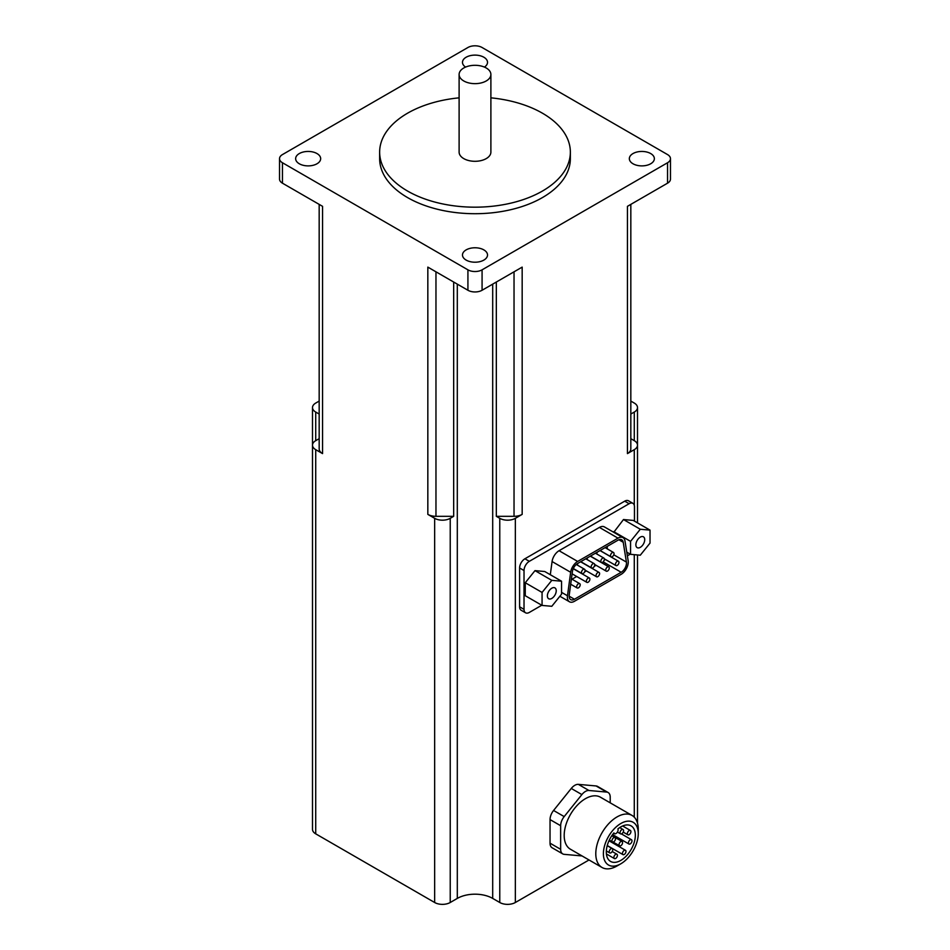 <?xml version="1.0" encoding="UTF-8"?>
<svg xmlns="http://www.w3.org/2000/svg" width="950" height="950" viewBox="0 0 950 950"><rect width="100%" height="100%" fill="white"/><g stroke="black" fill="none" stroke-linecap="round" stroke-linejoin="round"><path stroke-width="1.43" d="M617.904 828.922A20.52 11.851 -60 0 1 631.085 825.871A20.52 11.851 -60 0 1 631.085 849.573A20.52 11.851 -60 0 1 610.565 861.424A20.52 11.851 -60 0 1 613.926 832.889A3.004 1.734 120 0 0 614.484 833.684A3.004 1.734 120 0 0 617.203 832.378A3.004 1.734 120 0 0 617.904 828.922M620.825 823.508A24.664 14.238 120 0 0 603.393 853.717A24.664 14.238 120 0 0 620.825 863.788A24.664 14.238 120 0 0 638.258 833.578A24.664 14.238 120 0 0 620.825 823.508M319.176 401.078L315.721 403.073A11.008 6.353 0 0 0 312.503 407.562L312.503 445.17A11.008 6.353 0 0 0 315.721 449.659L322.549 453.601A11.507 6.65 0 0 1 319.176 448.899L319.176 438.674L315.721 440.669A11.008 6.353 0 0 0 312.503 445.17L312.503 829.338A11.008 6.353 0 0 0 315.721 833.839L434.649 902.5A11.008 6.353 0 0 0 450.229 902.5L457.306 898.415A25.032 14.452 0 0 1 492.694 898.415L499.771 902.5A11.008 6.353 0 0 0 515.351 902.5L589.024 859.964M550.299 574.714L552.081 561.545A10.011 5.783 120 0 1 559.063 550.715L599.414 527.416A10.011 5.783 120 0 1 604.414 526.918L622.998 537.653A10.011 5.783 120 0 0 617.999 538.139L577.648 561.438A10.011 5.783 120 0 0 570.665 572.268L567.482 595.769A10.011 5.783 120 0 0 569.454 601.778A10.011 5.783 120 0 0 574.453 601.291L621.181 574.311A10.011 5.783 120 0 0 628.164 560.737L624.969 540.918A10.011 5.783 120 0 0 622.998 537.653M634.457 521.134L634.457 506.777A7.505 4.334 120 0 0 632.902 503.334A7.505 4.334 120 0 0 629.137 503.714L529.328 561.331A7.505 4.334 120 0 0 524.02 570.534L524.02 609.354A7.505 4.334 120 0 0 525.576 612.797A7.505 4.334 120 0 0 529.328 612.429L541.761 605.245M627.368 555.821L629.137 554.8A7.505 4.334 120 0 0 630.147 554.099M534.992 570.629L544.73 571.508L561.545 581.21L551.808 580.343L534.992 570.629L525.255 582.742L525.255 595.721L542.07 605.423L551.808 606.29L561.545 594.189L561.545 581.21M623.485 519.543L633.211 520.41L650.026 530.124L640.288 529.257L623.485 519.543L613.748 532.309M312.503 407.562A11.008 6.353 0 0 0 315.721 412.062L319.176 414.046M434.649 902.5L434.649 518.32A11.008 6.353 0 0 0 450.229 518.32L453.673 516.325L453.673 282.043M499.771 902.5L499.771 518.32L496.327 516.325L496.327 282.043M499.771 518.32A11.008 6.353 0 0 0 515.351 518.32L522.168 514.378L522.168 267.116L482.077 290.261L482.077 269.836L667.541 162.747A10.011 5.783 0 0 0 670.474 158.662A10.011 5.783 0 0 0 667.541 154.577L482.077 47.5A10.011 5.783 0 0 0 467.923 47.5L282.459 154.577A10.011 5.783 0 0 0 279.526 158.662A10.011 5.783 0 0 0 282.459 162.747L467.923 269.836A10.011 5.783 0 0 0 482.077 269.836M630.824 438.674L634.279 440.669L634.279 412.062A11.008 6.353 0 0 0 637.498 407.562A11.008 6.353 0 0 0 634.279 403.073L630.824 401.078M634.279 412.062L630.824 414.046M634.279 505.305L634.279 449.659A11.008 6.353 0 0 0 637.498 445.17A11.008 6.353 0 0 0 634.279 440.669M459.111 97.838A95.356 55.053 0 0 0 379.644 152.131A95.356 55.053 0 0 0 407.574 191.057A95.356 55.053 0 0 0 511.492 202.991A95.356 55.053 0 0 0 570.356 152.131A95.356 55.053 0 0 0 490.889 97.838M379.644 152.131L379.644 158.662A95.356 55.053 0 0 0 407.574 197.588A95.356 55.053 0 0 0 511.492 209.523A95.356 55.053 0 0 0 570.356 158.662L570.356 152.131M459.111 74.468L459.111 152.131A15.889 9.179 0 0 0 463.766 158.614A15.889 9.179 0 0 0 481.08 160.598A15.889 9.179 0 0 0 490.889 152.131L490.889 74.468A15.889 9.179 0 0 0 475 65.301A15.889 9.179 0 0 0 459.111 74.468A15.889 9.179 0 0 0 463.766 80.964A15.889 9.179 0 0 0 481.08 82.947A15.889 9.179 0 0 0 490.889 74.468M279.526 158.662L279.526 179.099A10.011 5.783 0 0 0 282.459 183.184L282.459 162.747M482.077 290.261A10.011 5.783 0 0 1 467.923 290.261L427.832 267.116L427.832 514.378A11.507 6.65 0 0 0 435.967 516.325L453.673 516.325M322.549 453.601L322.549 206.328L282.459 183.184M434.649 518.32L427.832 514.378M610.209 802.833L610.209 797.109A10.011 5.783 120 0 0 608.131 792.526L597.514 786.398A10.011 5.783 120 0 0 596.054 785.947L578.348 784.367A10.011 5.783 120 0 0 571.271 788.453L553.577 810.469A10.011 5.783 120 0 0 550.038 819.589L550.038 843.184A10.011 5.783 120 0 0 552.104 847.768L562.732 853.896A10.011 5.783 120 0 0 564.193 854.347L581.887 855.926A10.011 5.783 120 0 0 582.053 855.938M632.902 503.334L628.472 500.781A7.505 4.334 120 0 0 624.72 501.161L524.911 558.778A7.505 4.334 120 0 0 519.602 567.981L519.602 606.801A7.505 4.334 120 0 0 521.146 610.244L525.576 612.797M670.474 158.662L670.474 179.099A10.011 5.783 0 0 1 667.541 183.184L627.451 206.328L627.451 453.601A11.507 6.65 0 0 0 630.824 448.899L630.824 204.393M634.279 449.659L627.451 453.601M632.997 163.768A12.516 7.22 0 0 0 646.641 165.336A12.516 7.22 0 0 0 654.36 158.662A12.516 7.22 0 0 0 641.844 151.442A12.516 7.22 0 0 0 629.339 158.662A12.516 7.22 0 0 0 632.997 163.768M484.429 67.082A12.516 7.22 0 0 0 487.516 62.332A12.516 7.22 0 0 0 475 55.112A12.516 7.22 0 0 0 462.484 62.332A12.516 7.22 0 0 0 465.571 67.082M466.153 260.098A12.516 7.22 0 0 0 479.786 261.666A12.516 7.22 0 0 0 487.516 254.992A12.516 7.22 0 0 0 475 247.772A12.516 7.22 0 0 0 462.484 254.992A12.516 7.22 0 0 0 466.153 260.098M299.298 163.768A12.516 7.22 0 0 0 312.942 165.336A12.516 7.22 0 0 0 320.661 158.662A12.516 7.22 0 0 0 308.156 151.442A12.516 7.22 0 0 0 295.64 158.662A12.516 7.22 0 0 0 299.298 163.768M496.327 516.325L514.033 516.325A11.507 6.65 0 0 0 522.168 514.378M319.176 448.899L319.176 204.393M626.418 562.091L623.224 542.272A7.505 4.334 120 0 0 621.751 539.814A7.505 4.334 120 0 0 617.999 540.182L577.648 563.481A7.505 4.334 120 0 0 572.411 571.603L569.228 595.104A7.505 4.334 120 0 0 570.701 599.616A7.505 4.334 120 0 0 574.453 599.248L621.181 572.268A7.505 4.334 120 0 0 626.418 562.091L613.783 554.8M572.007 579.203L576.697 576.496M584.63 571.912L586.399 570.891M594.296 566.331L596.089 565.298M604.117 560.405A7.505 4.334 120 0 0 605.138 559.324M607.454 548.993L607.05 546.499M576.65 586.815A2.506 1.449 120 0 0 577.173 587.967A2.506 1.449 120 0 0 579.678 586.518A2.506 1.449 120 0 0 579.678 583.633A2.506 1.449 120 0 0 578.419 583.751A2.506 1.449 120 0 0 576.65 586.815M581.507 572.411A2.506 1.449 120 0 0 582.018 573.562A2.506 1.449 120 0 0 584.523 572.114A2.506 1.449 120 0 0 584.523 569.228A2.506 1.449 120 0 0 583.276 569.347A2.506 1.449 120 0 0 581.507 572.411M586.352 581.222A2.506 1.449 120 0 0 586.874 582.362A2.506 1.449 120 0 0 589.368 580.925A2.506 1.449 120 0 0 589.368 578.028A2.506 1.449 120 0 0 588.121 578.158A2.506 1.449 120 0 0 586.352 581.222M591.161 566.829A2.506 1.449 120 0 0 591.684 567.981A2.506 1.449 120 0 0 594.189 566.533A2.506 1.449 120 0 0 594.189 563.647A2.506 1.449 120 0 0 592.931 563.766A2.506 1.449 120 0 0 591.161 566.829M596.054 575.617A2.506 1.449 120 0 0 596.564 576.769A2.506 1.449 120 0 0 599.07 575.32A2.506 1.449 120 0 0 599.07 572.434A2.506 1.449 120 0 0 597.823 572.553A2.506 1.449 120 0 0 596.054 575.617M577.873 563.35A2.506 1.449 120 0 0 577.469 564.894A2.506 1.449 120 0 0 577.481 565.155M600.827 561.26A2.506 1.449 120 0 0 601.35 562.4A2.506 1.449 120 0 0 603.844 560.951A2.506 1.449 120 0 0 603.844 558.066A2.506 1.449 120 0 0 602.597 558.184A2.506 1.449 120 0 0 600.827 561.26M605.744 570.024A2.506 1.449 120 0 0 606.266 571.164A2.506 1.449 120 0 0 608.772 569.727A2.506 1.449 120 0 0 608.772 566.829A2.506 1.449 120 0 0 607.513 566.96A2.506 1.449 120 0 0 605.744 570.024M587.575 557.745A2.506 1.449 120 0 0 587.159 559.289A2.506 1.449 120 0 0 587.183 559.609M610.494 555.679A2.506 1.449 120 0 0 611.004 556.819A2.506 1.449 120 0 0 613.51 555.382A2.506 1.449 120 0 0 613.51 552.484A2.506 1.449 120 0 0 612.263 552.615A2.506 1.449 120 0 0 610.494 555.679M615.446 564.419A2.506 1.449 120 0 0 615.968 565.571A2.506 1.449 120 0 0 618.462 564.122A2.506 1.449 120 0 0 618.462 561.236A2.506 1.449 120 0 0 617.215 561.355A2.506 1.449 120 0 0 615.446 564.419M597.277 552.152A2.506 1.449 120 0 0 596.861 553.696A2.506 1.449 120 0 0 596.897 554.052M551.808 580.343L542.07 592.444L525.255 582.742M542.07 592.444L542.07 605.423M547.378 595.876A6.258 3.61 120 0 0 548.673 598.737A6.258 3.61 120 0 0 554.931 595.128A6.258 3.61 120 0 0 554.931 587.896A6.258 3.61 120 0 0 550.109 589.57A6.258 3.61 120 0 0 547.378 595.876M640.288 529.257L630.562 541.357L630.562 554.337L640.288 555.204L650.026 543.103L650.026 530.124M630.562 541.357L613.748 531.656M630.562 554.337L626.774 552.152M635.871 544.789A6.258 3.61 120 0 0 637.165 547.651A6.258 3.61 120 0 0 643.423 544.041A6.258 3.61 120 0 0 643.423 536.809A6.258 3.61 120 0 0 638.602 538.484A6.258 3.61 120 0 0 635.871 544.789M608.131 792.526A10.011 5.783 120 0 0 606.67 792.074L588.964 790.495A10.011 5.783 120 0 0 581.887 794.58L564.193 816.596A10.011 5.783 120 0 0 560.654 825.716L560.654 849.312A10.011 5.783 120 0 0 562.732 853.896M638.258 833.578L638.258 829.196A30.032 17.337 120 0 0 632.047 815.444L600.447 797.204A30.032 17.337 120 0 0 585.426 798.689A30.032 17.337 120 0 0 565.808 825.158A30.032 17.337 120 0 0 570.416 849.217L602.003 867.469A30.032 17.337 120 0 0 617.025 865.972L620.825 863.788M632.047 815.444A30.032 17.337 120 0 0 617.025 816.929A30.032 17.337 120 0 0 597.408 843.398A30.032 17.337 120 0 0 602.003 867.469M630.218 839.824A2.506 1.449 120 0 0 628.579 842.033A2.506 1.449 120 0 0 628.971 844.039A2.506 1.449 120 0 0 631.465 842.591A2.506 1.449 120 0 0 631.465 839.705A2.506 1.449 120 0 0 630.218 839.824M620.825 841.605A2.506 1.449 120 0 0 619.186 843.814A2.506 1.449 120 0 0 619.578 845.809A2.506 1.449 120 0 0 622.072 844.372A2.506 1.449 120 0 0 622.072 841.474A2.506 1.449 120 0 0 620.825 841.605M613.736 837.71A2.506 1.449 120 0 0 612.097 839.919A2.506 1.449 120 0 0 612.477 841.926A2.506 1.449 120 0 0 614.982 840.477A2.506 1.449 120 0 0 614.982 837.579A2.506 1.449 120 0 0 613.736 837.71M621.811 829.647A2.506 1.449 -60 0 1 623.057 829.528A2.506 1.449 -60 0 1 623.449 831.523A2.506 1.449 -60 0 1 621.811 833.732A2.506 1.449 -60 0 1 620.564 833.863A2.506 1.449 -60 0 1 620.172 831.856A2.506 1.449 -60 0 1 621.811 829.647M629.149 830.585A2.506 1.449 120 0 0 627.511 832.794A2.506 1.449 120 0 0 627.903 834.801A2.506 1.449 120 0 0 630.396 833.352A2.506 1.449 120 0 0 630.396 830.466A2.506 1.449 120 0 0 629.149 830.585M610.992 848.706A2.506 1.449 120 0 0 609.354 850.915A2.506 1.449 120 0 0 609.746 852.91A2.506 1.449 120 0 0 612.239 851.473A2.506 1.449 120 0 0 612.239 848.576A2.506 1.449 120 0 0 610.992 848.706M615.659 854.347A2.506 1.449 120 0 0 614.021 856.556A2.506 1.449 120 0 0 614.401 858.562A2.506 1.449 120 0 0 616.906 857.114A2.506 1.449 120 0 0 616.906 854.228A2.506 1.449 120 0 0 615.659 854.347M624.209 850.404A2.506 1.449 120 0 0 622.582 852.601A2.506 1.449 120 0 0 622.962 854.608A2.506 1.449 120 0 0 625.468 853.171A2.506 1.449 120 0 0 625.468 850.274A2.506 1.449 120 0 0 624.209 850.404M315.721 440.669L315.721 412.062M315.721 833.839L315.721 449.659M450.229 902.5L450.229 518.32M457.306 898.415L457.306 284.133M492.694 898.415L492.694 284.133M515.351 902.5L515.351 518.32M634.279 817.19L634.279 554.669M467.923 290.261L467.923 269.836M667.541 183.184L667.541 162.747M514.033 516.325L514.033 271.819M435.967 516.325L435.967 271.819M629.137 503.714L624.72 501.161M529.328 561.331L524.911 558.778M524.02 570.534L519.602 567.981M524.02 609.354L519.602 606.801M617.999 538.139L599.414 527.416M577.648 561.438L559.063 550.715M570.665 572.268L552.081 561.545M567.482 595.769L561.545 592.349M621.181 572.268L603.143 561.854M574.453 599.248L569.145 596.184M623.224 542.272L618.877 539.754M606.67 792.074L596.054 785.947M588.964 790.495L578.348 784.367M581.887 794.58L571.271 788.453M564.193 816.596L553.577 810.469M560.654 825.716L550.038 819.589M560.654 849.312L550.038 843.184M637.498 522.892L637.498 407.562M637.498 823.127L637.498 554.954M569.454 601.778L559.883 596.256M579.678 583.633L571.425 578.871M577.173 587.967L570.701 584.226M584.523 569.228L576.282 564.466M582.018 573.562L573.325 568.539M589.368 578.028L573.242 568.717M586.874 582.362L572.102 573.847M594.189 563.647L585.77 558.79M591.684 567.981L580.771 561.676M599.07 572.434L580.604 561.771M596.564 576.769L585.022 570.107M603.844 558.066L595.436 553.209M601.35 562.4L590.437 556.094M608.772 566.829L590.306 556.178M606.266 571.164L594.676 564.478M613.51 552.484L605.102 547.628M611.004 556.819L600.091 550.525M618.462 561.236L600.008 550.572M615.968 565.571L604.342 558.861M613.664 833.209L614.484 833.684M612.607 834.587L628.971 844.039M621.431 833.91L631.465 839.705M613.023 842.033L619.578 845.809M611.895 835.596L622.072 841.474M609.318 840.097L612.477 841.926M611.788 835.751L614.982 837.579M617.429 832.046L620.564 833.863M619.709 827.581L623.057 829.528M623.224 832.105L627.903 834.801M622.63 825.977L630.396 830.466M606.337 850.951L609.746 852.91M607.216 845.678L612.239 848.576M606.421 853.955L614.401 858.562M612.216 851.521L616.906 854.228M607.252 845.547L622.962 854.608M608.998 840.774L625.468 850.274"/></g></svg>
